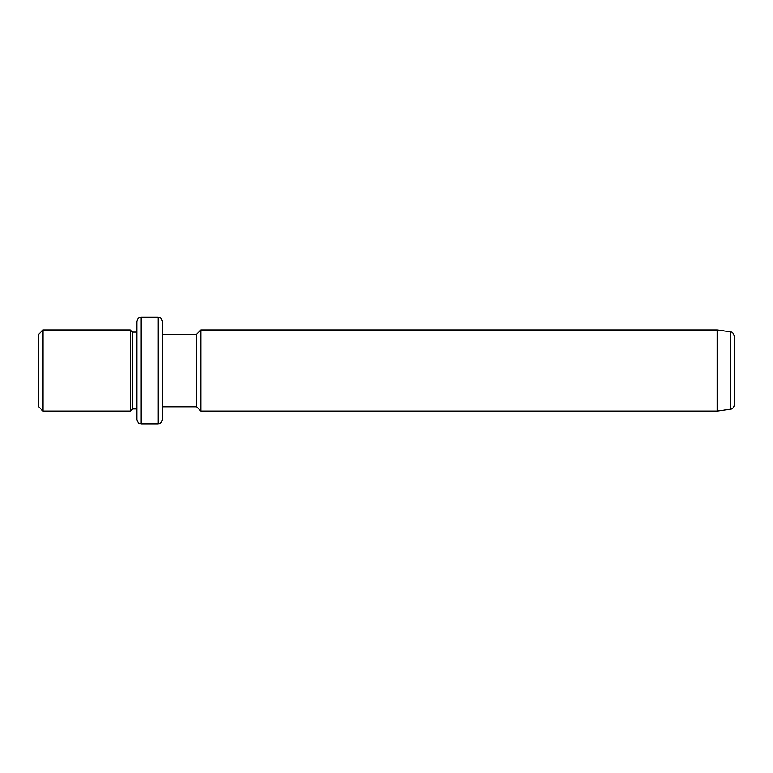 <?xml version="1.0" encoding="UTF-8"?>
<svg xmlns="http://www.w3.org/2000/svg" width="773" height="773" viewBox="0 0 773 773"><rect width="100%" height="100%" fill="white"/><g stroke="black" fill="none" stroke-linecap="round" stroke-linejoin="round"><path stroke-width="1.16" d="M38.65 406.772L38.65 334.216L42.921 329.945L42.921 411.043L38.65 406.772M136.821 352.082L136.821 408.907L132.55 408.907L130.415 411.043L130.415 329.945L42.921 329.945M132.55 408.907L132.55 332.081L130.415 329.945M136.821 346.961L136.821 321.413C138.85 315.577 139.826 317.964 141.082 317.143L141.082 423.846C139.826 423.024 138.85 425.411 136.821 419.575L136.821 346.961M158.156 317.143L158.156 423.846C159.422 423.024 160.398 425.411 162.427 419.575L162.427 321.413C160.398 315.577 159.422 317.964 158.156 317.143L141.082 317.143M162.427 406.772L196.574 406.772L196.574 334.216L162.427 334.216M196.574 334.216L200.835 329.945L200.835 411.043L196.574 406.772M717.276 329.945L730.678 331.83L730.678 409.159L717.276 411.043L717.276 329.945L200.835 329.945M730.678 409.159C732.949 408.656 734.176 407.255 734.35 404.936L734.35 336.062C732.456 330.467 731.673 332.728 730.678 331.83M734.35 361.648L734.35 352.044M130.415 411.043L42.921 411.043M136.821 332.081L132.55 332.081M158.156 423.846L141.082 423.846M717.276 411.043L200.835 411.043"/></g></svg>
